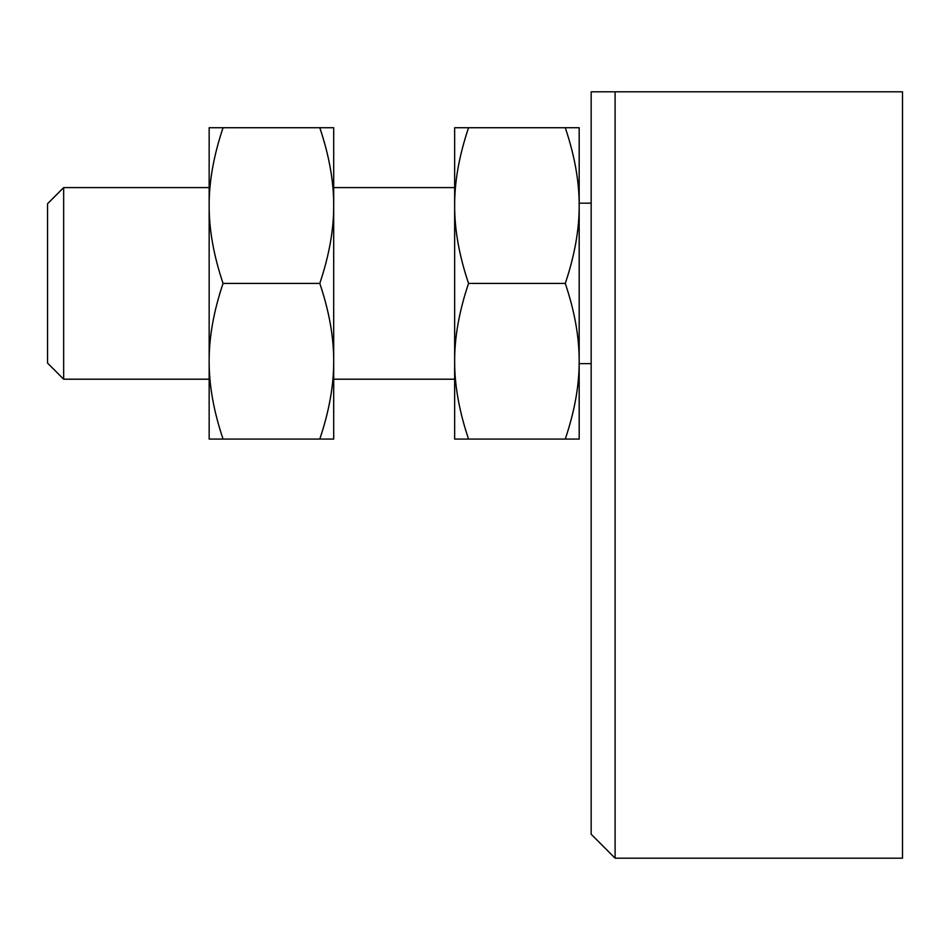<?xml version="1.0" encoding="UTF-8"?>
<svg xmlns="http://www.w3.org/2000/svg" width="950" height="950" viewBox="0 0 950 950"><rect width="100%" height="100%" fill="white"/><g stroke="black" fill="none" stroke-linecap="round" stroke-linejoin="round"><path stroke-width="1.43" d="M615.101 283.409L615.101 91.806L591.161 91.806L591.161 834.242L615.101 858.194L615.101 283.409M615.101 858.194L902.5 858.194L902.5 91.806L615.101 91.806M47.559 363.09L47.559 203.716L47.559 363.09L63.662 379.204L63.662 187.601L209.154 187.601L209.154 205.568C209.059 181.521 213.691 155.574 223.06 127.728L209.154 127.728L209.154 205.568C209.059 229.615 213.691 255.562 223.06 283.409C213.691 311.256 209.059 337.191 209.154 361.238L209.154 205.568M468.552 439.078L454.646 439.078L454.646 205.568C454.539 181.521 459.183 155.574 468.552 127.728L454.646 127.728L454.646 205.568C454.539 229.615 459.183 255.562 468.552 283.409C459.183 311.256 454.539 337.191 454.646 361.238C454.539 385.284 459.183 411.231 468.552 439.078L579.179 439.078L579.179 205.568C579.274 229.615 574.643 255.562 565.274 283.409C574.643 311.256 579.274 337.191 579.179 361.238C579.274 385.284 574.643 411.231 565.274 439.078M565.274 127.728C574.643 155.574 579.274 181.521 579.179 205.568L579.179 127.728L468.552 127.728M565.274 283.409L468.552 283.409M319.794 283.409C329.163 311.256 333.794 337.191 333.699 361.238L333.699 205.568C333.794 229.615 329.163 255.562 319.794 283.409L223.06 283.409M319.794 127.728C329.163 155.574 333.794 181.521 333.699 205.568L333.699 127.728L223.06 127.728M223.06 439.078C213.691 411.231 209.059 385.284 209.154 361.238L209.154 439.078L333.699 439.078L333.699 361.238C333.794 385.284 329.163 411.231 319.794 439.078M63.662 379.204L209.154 379.204L209.154 361.238M333.699 379.204L454.646 379.204M579.179 363.636L591.161 363.636M579.179 203.169L591.161 203.169M333.699 187.601L454.646 187.601M47.559 203.716L63.662 187.601"/></g></svg>
